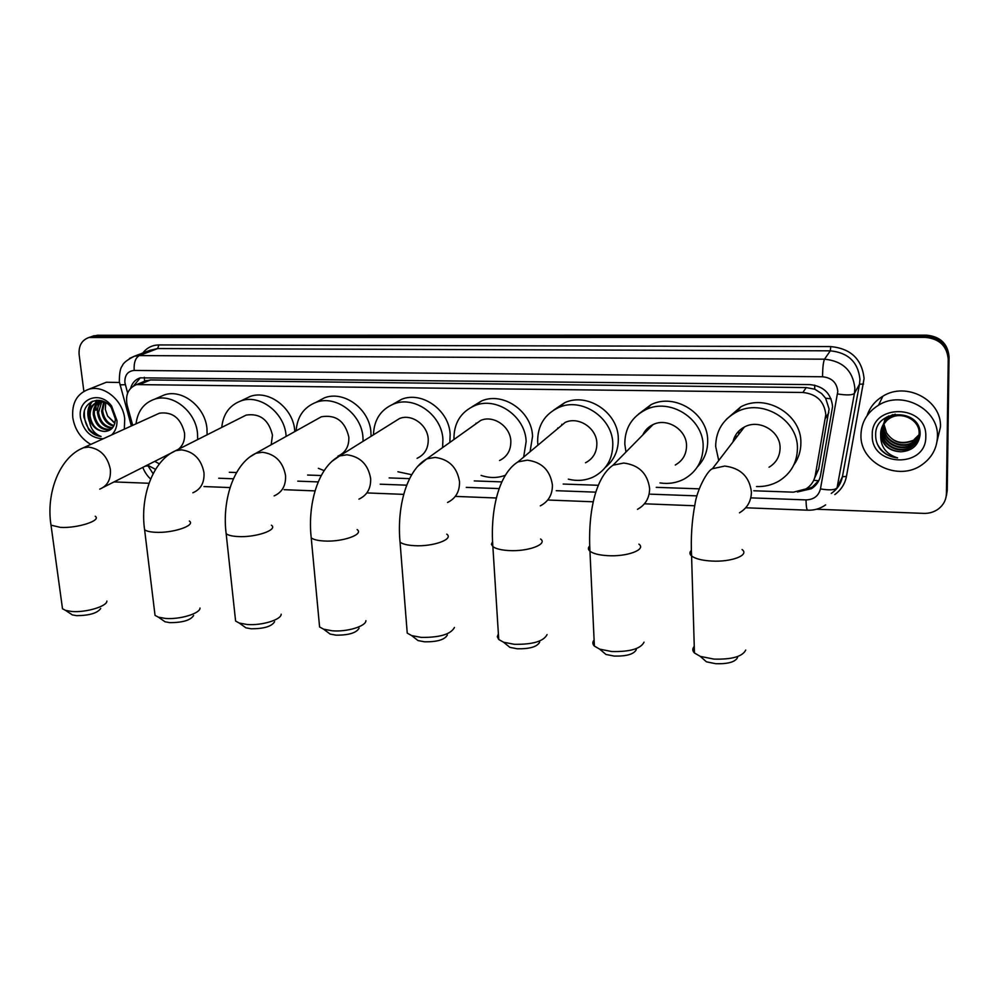 <?xml version="1.0" encoding="UTF-8"?>
<svg xmlns="http://www.w3.org/2000/svg" width="999" height="999" viewBox="0 0 999 999"><rect width="100%" height="100%" fill="white"/><g stroke="black" fill="none" stroke-linecap="round" stroke-linejoin="round"><path stroke-width="1.5" d="M814.622 478.046L818.705 469.068L829.108 409.028L825.624 398.214L821.64 393.594L814.697 389.123L814.709 385.164M753.77 490.771L793.468 492.17L806.031 488.898C811.051 485.676 814.135 481.181 815.271 475.424L825.798 414.597C824.312 401.361 816.67 393.981 802.871 392.482L136.588 384.59C128.234 388.037 125.112 395.005 127.21 405.469L132.717 425.337M814.697 389.123L821.64 393.594M143.931 381.556L141.021 382.754M814.297 389.111L806.243 387.575L150.562 379.932L144.843 381.106M229.32 472.29L236.576 472.539M307.58 475.049L321.241 475.524M389.148 477.922L409.59 478.646M474.263 480.919L501.86 481.893M563.186 484.053L598.301 485.289M656.231 487.337L699.188 488.848M147.415 465.059L155.557 469.393M89.81 337.212L94.843 336.176L925.873 336.276C939.809 337.6 947.402 344.83 948.638 357.979L946.84 491.983L946.028 497.202L946.84 491.983L948.638 357.979C947.402 344.83 939.809 337.6 925.873 336.276L94.843 336.176L89.81 337.212M92.457 336.301L97.477 335.264L926.36 335.152C940.246 336.476 947.814 343.681 949.05 356.793L947.252 490.384L946.44 495.591M797.502 491.958L811.463 488.698C816.383 485.502 819.405 481.068 820.541 475.412L832.579 406.543C831.106 393.381 823.526 386.076 809.814 384.603L140.222 377.834C135.352 379.42 132.168 382.892 130.644 388.261M95.879 410.189L95.667 406.356M95.742 404.845L95.979 402.897M96.004 402.734L96.578 400.262M83.866 391.346L79.146 354.745C78.509 345.779 81.781 340.035 88.973 337.5L925.386 337.387C939.36 338.723 946.977 345.991 948.226 359.178L946.428 493.581C946.215 499.7 943.643 504.732 938.735 508.703C934.39 511.975 929.37 513.548 923.688 513.386L816.533 509.228M149.038 483.279L114.036 481.918M98.277 406.331L98.489 402.46M98.614 401.698L98.726 401.036M133.691 385.826L140.285 377.822M818.993 480.269L812.312 487.1L803.533 490.222M860.951 435.015C861.338 422.24 867.194 412.3 878.533 405.194C902.259 389.922 938.973 409.303 937.437 436.7C936.987 448.276 931.93 457.567 922.277 464.56C898.638 482.255 859.702 463.211 860.951 435.015M867.095 415.659C869.804 407.417 875.037 400.949 882.816 396.253C906.056 381.256 941.957 400.162 940.459 426.985L937.112 441.021M880.806 449.762C885.301 454.545 890.896 457.255 897.614 457.892C886.088 454.245 880.444 446.628 880.693 435.04C882.666 445.629 889.385 451.198 900.848 451.785C912.124 450.961 918.531 445.304 920.079 434.827C921.79 408.067 875.074 408.191 875.661 434.602C875.486 440.197 877.197 445.254 880.806 449.762M925.798 436.438C926.572 468.743 870.816 467.02 872.264 435.264C870.791 403.209 927.284 403.958 925.798 436.438M882.841 425.337L881.892 430.769C881.068 444.942 900.174 454.607 911.65 446.428L918.331 438.249M882.691 425.611L881.642 431.331C880.818 445.529 899.949 455.207 911.438 447.015C916.42 443.581 918.98 438.998 919.142 433.279C919.817 419.792 901.048 410.514 889.247 418.631C883.753 422.327 880.893 427.322 880.643 433.603L880.693 435.04M883.466 424.288L882.891 428.534C882.067 442.632 901.073 452.247 912.499 444.105L918.668 437.075M883.303 424.55L882.641 429.083C881.817 443.206 900.848 452.834 912.287 444.68L918.593 437.375M884.177 423.276L883.865 426.311C883.041 440.359 901.96 449.9 913.323 441.795L918.918 435.889M883.99 423.526L883.628 426.873C882.804 440.921 901.735 450.487 913.123 442.37L918.868 436.188M913.948 440.072L911.4 440.971C900.836 444.493 892.544 441.77 886.525 432.779C893.668 443.057 902.809 445.492 913.948 440.072L919.043 434.977M914.147 439.51L919.08 434.677M919.342 432.704C920.017 419.23 901.273 409.977 889.485 418.082C884.003 421.778 881.143 426.76 880.893 433.029C882.08 444.543 888.735 450.799 900.848 451.785M892.781 414.647L890.446 415.896L882.941 425.05M895.279 414.198L890.209 416.433L882.804 425.324M888.173 416.258L883.928 422.827M883.828 423.114L883.553 423.988M888.873 415.946L883.79 423.101M883.69 423.389L883.391 424.25M886.737 417.008L884.914 420.641M886.962 416.883L884.54 421.778M884.452 422.077L884.24 422.964M884.664 421.178L884.377 422.04M884.29 422.327L884.065 423.226M886.525 432.779L884.127 424.725M884.19 422.365L885.189 417.969M877.434 444.243C881.73 452.21 888.448 456.755 897.614 457.892M90.784 444.405C80.794 438.536 74.8 429.62 72.79 417.657C71.666 403.184 76.898 393.756 88.474 389.373C103.509 384.365 122.927 400.062 124.713 418.793L124.326 429.145M90.622 408.091L90.597 404.021M90.659 403.271L90.772 402.147M102.747 383.691L106.381 382.242L119.43 382.492M88.799 429.82C92.358 433.753 96.453 435.976 101.061 436.476C93.456 433.516 89.498 427.26 89.186 417.682C91.683 426.436 96.841 431.031 104.67 431.468C111.438 430.919 114.997 426.735 115.36 418.918L111.264 407.53C101.473 393.831 81.943 401.373 83.941 417.282L88.799 429.82M111.638 406.081L117.008 420.691C117.12 426.585 115.347 431.318 111.713 434.89M103.209 438.761C91.209 438.349 83.641 431.381 80.494 417.819C77.173 398.851 99.987 389.922 111.576 406.006L111.264 407.53M99.4 401.698C95.717 404.72 94.018 408.903 94.318 414.235C96.603 425.087 102.198 430.094 111.126 429.233M98.826 401.798C94.83 404.757 92.982 409.053 93.269 414.685C95.617 425.674 101.286 430.669 110.29 429.645L110.877 429.433M101.836 401.586L98.501 412.462C100.137 421.703 104.833 426.798 112.6 427.747M101.211 401.561C98.389 404.645 97.14 408.416 97.465 412.899C99.226 422.527 104.146 427.622 112.225 428.196M104.458 401.985L102.647 410.701C103.821 418.444 107.605 423.401 113.986 425.562M103.784 401.823L101.623 411.138C102.897 419.255 106.905 424.275 113.674 426.173M114.922 423.002L107.642 416.108L114.823 423.376M102.772 401.136L98.714 401.648C92.782 403.921 89.91 408.716 90.11 416.034C91.833 425.562 96.691 430.706 104.67 431.468M104.982 402.122L97.665 402.085C91.721 404.358 88.849 409.165 89.048 416.483L89.186 417.682M101.099 400.636L99.875 401.361M101.049 400.624L99.313 401.486M107.642 416.108L105.32 409.428L105.769 402.572M103.434 406.044L103.434 404.245M92.02 401.473C87.537 407.28 86.638 413.961 89.336 421.541M92.57 401.223C88.524 406.331 87.388 412.312 89.161 419.13M84.366 411.538C83.891 425 89.448 433.304 101.061 436.476M737.562 657.504C735.314 661.987 728.046 664.06 715.784 663.711L706.443 661.825L701.261 657.23M694.255 646.415C692.27 648.601 692.332 650.799 694.455 652.984L700.287 656.38L713.923 659.103C731.892 659.577 742.482 656.58 745.704 650.099M769.043 467.22C776.223 462.824 779.907 456.431 780.082 448.039C780.519 431.218 759.103 418.681 744.405 427.01C738.286 430.319 734.465 435.302 732.966 441.933M738.773 434.365L738.785 431.106M718.718 460.514L715.671 446.403C715.858 430.994 722.851 419.505 736.625 411.963C761.862 398.126 798.263 419.73 797.427 448.476C797.102 462.649 790.946 473.514 778.945 481.056C772.09 485.014 764.622 486.838 756.505 486.538M726.373 419.343L740.796 406.843C765.746 393.131 801.71 414.448 800.873 442.857C800.886 451.036 798.526 458.404 793.805 464.96M736.138 437.787L735.751 434.94M636.313 649.612C633.99 654.195 626.623 656.355 614.21 656.081L605.931 654.445L601.186 650.411M594.105 639.997C592.345 642.082 592.444 644.118 594.393 646.103L599.712 649.163L611.8 651.535C629.982 651.91 640.721 648.788 644.043 642.157M675.249 465.01C682.704 460.814 686.463 454.358 686.538 445.666C686.675 429.632 666.97 417.37 652.971 424.625C648.314 426.885 644.904 430.332 642.769 434.99M649.924 427.722L650.137 426.223M625.961 452.048L624.812 444.093C624.812 428.271 631.855 416.77 645.928 409.602C669.942 397.54 703.458 418.681 703.159 446.078C702.996 460.814 696.678 471.778 684.19 479.008C676.685 482.917 668.606 484.215 659.989 482.929M638.586 414.023L651.098 404.62C674.874 392.657 707.991 413.524 707.679 440.621C707.779 450.874 704.37 459.615 697.452 466.82M646.865 430.831L646.877 428.933M539.685 642.107C537.275 646.765 529.795 649 517.257 648.788L509.89 647.364L505.569 643.843M498.389 633.853L497.302 636.738L498.738 639.485L503.596 642.232L514.335 644.305C532.704 644.58 543.618 641.358 547.065 634.615M585.514 462.774C593.106 458.766 596.89 452.31 596.865 443.394C596.74 428.047 578.458 416.059 565.134 422.44L556.505 429.657M557.779 428.596L557.767 427.959M537.962 445.154L537.649 441.883C537.474 425.774 544.48 414.323 558.666 407.517C581.518 396.89 612.649 417.557 612.812 443.793C612.812 458.916 606.43 469.93 593.668 476.823C585.689 480.594 577.235 481.381 568.331 479.145M553.833 409.99L564.772 402.659C587.4 392.12 618.169 412.512 618.306 438.461C618.506 450.412 614.21 460.039 605.406 467.332M561.7 425.324L561.813 424.275M447.377 634.964C444.842 639.685 437.262 641.97 424.612 641.82L418.032 640.571L414.123 637.512M406.818 627.959L407.23 633.116L411.65 635.589L421.253 637.399C439.772 637.587 450.836 634.278 454.458 627.459M499.537 460.527C507.205 456.718 510.964 450.287 510.839 441.208C510.464 426.473 493.394 414.747 480.706 420.429L473.563 425.524M475.961 423.813L475.999 423.164M453.958 439.498C453.696 423.326 460.614 412.038 474.7 405.644C496.453 396.178 525.574 416.371 526.136 441.595L523.651 457.117M471.94 406.855L481.655 400.899C503.209 391.521 532.005 411.451 532.542 436.401L530.057 451.76M505.319 475.287C497.477 478.184 489.41 478.221 481.106 475.399M359.103 628.171C356.431 632.904 348.738 635.239 336.001 635.164L330.107 634.053L326.561 631.405M319.156 622.29L319.593 626.972L323.626 629.195L332.23 630.794C346.953 632.105 366.034 626.286 365.909 620.666M417.082 458.316C424.75 454.695 428.459 448.289 428.221 439.11C427.647 424.912 411.6 413.461 399.513 418.544L393.631 422.202M373.464 434.815C373.988 419.755 380.794 409.453 393.868 403.921C414.597 395.442 441.995 415.159 442.919 439.485L442.607 447.602M392.782 404.333L401.623 399.288C422.165 390.884 449.275 410.352 450.149 434.415L449.837 442.445M411.688 474.712L397.914 471.765M274.588 621.69C271.778 626.423 263.973 628.796 251.174 628.783L245.866 627.809L242.67 625.499M235.14 616.82L235.602 621.053L239.285 623.064L247.028 624.475C261.538 625.786 281.381 619.73 281.181 614.21M337.924 456.131C345.529 452.684 349.175 446.341 348.826 437.1C345.067 421.166 335.914 414.398 321.378 416.77L316.558 419.455M296.141 430.831C297.178 416.708 303.808 407.205 316.034 402.335C335.814 394.68 361.725 413.948 362.962 437.45L363.087 441.296M316.558 402.048L324.513 397.802C344.118 390.209 369.755 409.24 370.941 432.505L371.066 436.301M324.138 470.616L318.369 468.319M193.606 615.509C190.647 620.229 182.73 622.614 169.88 622.664L165.085 621.803L162.2 619.805M154.57 611.55L155.032 615.359L158.404 617.17L165.397 618.418C179.683 619.717 200.275 613.473 200 608.054M271.191 444.742L272.465 435.152C268.743 419.742 259.965 413.062 246.154 415.097L242.17 417.107M221.766 427.397C223.114 414.048 229.545 405.194 241.059 400.849C259.94 393.906 284.54 412.737 286.064 435.502L286.139 436.413M243.669 399.588L250.2 396.428C268.918 389.523 293.281 408.129 294.742 430.669L294.817 431.568M100.699 608.453C97.527 613.124 89.498 615.534 76.598 615.659L72.34 614.897L69.78 613.199M62.05 605.431L62.512 608.778L65.534 610.377L71.753 611.475C85.739 612.762 107.218 606.306 106.881 601.048M178.371 449.3C183.067 445.429 185.115 439.96 184.515 432.929C180.819 418.082 172.452 411.501 159.415 413.199L156.244 414.647M136.051 423.826C137.625 411.238 143.794 403.034 154.558 399.2C172.44 392.957 195.692 411.288 197.502 433.254L197.677 439.56M159.228 397.165L164.423 394.892C182.18 388.686 205.195 406.805 206.955 428.559L207.118 434.802M159.39 463.861L154.72 461.376M828.808 412.712L825.474 418.369M813.71 480.332L818.705 480.731M825.624 398.214L831.056 398.838M144.555 381.094L144.318 377.297M806.243 387.575L802.871 392.482M818.705 469.068L815.271 475.424M150.562 379.932L140.672 384.041M97.477 335.264L92.195 337.088M926.36 335.152L925.386 337.387M949.05 356.793L948.226 359.178M947.252 490.384L946.428 493.581M750.798 497.864L806.018 499.9C813.76 499.65 818.581 495.991 820.454 488.911L837.799 391.433C836.837 382.617 831.755 377.734 822.564 376.76L134.191 370.442C127.735 371.128 124.625 375.174 124.887 382.58L127.635 393.094M129.483 358.454L134.365 356.231L139.323 355.582L824.537 359.178C842.856 361.051 852.971 370.766 854.882 388.349L854.432 393.356L859.502 384.203L859.952 379.308C858.091 362.113 848.213 352.622 830.294 350.824L157.655 348.551L149.75 350.362M142.845 352.997C146.903 347.752 152.248 345.067 158.878 344.942L830.768 346.578L830.294 350.824L824.537 359.178C823.288 361.888 822.627 367.744 822.564 376.76M119.942 384.852L125.312 384.702M830.768 346.578C850.911 348.576 862.012 359.24 864.085 378.571L846.453 476.448C844.942 483.941 841.071 489.997 834.802 494.592M837.587 393.956C846.802 395.392 852.409 395.192 854.432 393.356L837.062 487.812L842.432 476.698L859.502 384.203L863.586 384.066M831.243 493.431C837.274 489.31 841.008 483.728 842.432 476.698L846.453 476.448M134.191 370.442C133.704 362.812 135.414 357.854 139.323 355.582L157.655 348.551L158.878 344.942M147.59 465.209L153.134 473.726M218.719 478.246L233.429 478.783M297.764 481.156L318.231 481.918M380.194 484.203L406.73 485.177M466.258 487.375L499.188 488.586M556.218 490.696L595.841 492.157M650.411 494.168L696.965 495.879M145.205 466.183L147.765 465.834M806.018 499.9C806.131 506.118 806.668 509.552 807.592 510.189L807.754 510.202M820.454 488.911C829.47 490.434 835.002 490.072 837.062 487.812M96.204 410.052L96.004 405.681M96.104 404.37L96.316 402.697M96.341 402.585L96.878 400.237M97.977 407.267L98.139 402.797M95.367 410.177L95.155 407.567M95.167 405.744L95.38 403.296M95.429 403.047L95.941 400.524M739.472 512.812C747.289 508.104 751.26 501.186 751.41 492.032C749.5 476.723 740.621 468.069 724.75 466.058L712.412 468.743C707.642 470.154 697.052 489.373 694.979 504.283C691.832 520.804 690.696 538.036 691.583 555.981C689.447 554.145 689.372 552.285 691.345 550.399M742.082 549.537C749.849 555.182 731.218 562.312 711.338 561.026C701.798 560.427 695.217 558.741 691.583 555.981L694.455 652.984M637.487 509.328C645.541 504.845 649.587 497.877 649.612 488.424C647.527 473.451 638.898 464.997 623.738 463.037L613.024 465.184C593.98 478.558 587.986 516.82 589.947 551.198C587.999 549.525 587.899 547.789 589.647 546.003M638.91 544.13C646.565 549.6 627.072 556.93 607.592 555.656C599.038 555.132 593.156 553.646 589.947 551.198L594.393 646.103M540.297 505.869C548.476 501.61 552.509 494.642 552.41 484.965C550.174 470.329 541.808 462.062 527.297 460.164L517.919 461.9C497.839 474.45 490.234 512.599 492.869 546.59L491.446 544.255L492.519 541.795M540.584 539.023C548.101 544.293 527.734 551.81 508.666 550.549C500.986 550.087 495.716 548.763 492.869 546.59L498.738 639.485M447.552 502.46C455.756 498.426 459.752 491.496 459.515 481.668C457.142 467.345 449.001 459.265 435.102 457.417L426.86 458.828L417.594 466.471M446.765 534.165C454.12 539.235 432.879 546.903 414.235 545.666C407.317 545.254 402.585 544.08 400.05 542.145L399.675 537.762M358.916 499.138C367.095 495.317 371.004 488.436 370.641 478.509C368.144 464.498 360.227 456.593 346.903 454.795L339.598 455.956L331.98 461.313M357.13 529.57C364.323 534.44 342.207 542.22 324.001 540.996C317.744 540.634 313.486 539.585 311.226 537.862L310.839 533.878M274.126 495.904C282.218 492.27 286.026 485.464 285.539 475.474C282.929 461.763 275.225 454.021 262.437 452.272L255.919 453.259L249.762 457.03M271.403 525.199C278.421 529.857 255.444 537.749 237.687 536.538C232.018 536.201 228.184 535.277 226.161 533.728L225.762 530.119M192.907 492.757C200.886 489.323 204.57 482.592 203.971 472.577C201.249 459.14 193.744 451.573 181.468 449.862L175.624 450.686L170.654 453.384M189.335 521.028C196.179 525.499 172.352 533.454 155.057 532.267C149.9 531.967 146.416 531.131 144.605 529.757L144.206 526.498M99.75 489.123C107.567 485.876 111.089 479.258 110.34 469.255C107.517 456.131 100.25 448.751 88.524 447.09L83.379 447.777L79.52 449.625M95.242 516.283C101.886 520.529 77.085 528.521 60.315 527.36L51.011 525.162L50.612 522.302M146.491 380.494L136.588 384.59M94.268 335.664L88.973 337.5M149.6 350.424L134.365 356.231C127.098 359.902 123.077 363.099 122.315 365.834C120.355 367.794 119.356 373.089 119.318 381.73L131.344 425.961M142.869 467.357C142.42 466.545 145.08 474.25 150.687 479.008M203.971 486.55L230.107 487.574M284.103 489.685L315.06 490.896M367.719 492.957L403.746 494.368M455.307 496.391L496.403 498.002M547.739 500.012L593.294 501.798M644.455 503.796L694.692 505.769M745.716 507.767L807.592 510.189C814.247 510.452 820.254 508.678 825.636 504.882M812.312 487.1L811.463 488.698M878.533 405.194L882.816 396.253M88.474 389.373L106.381 382.242M115.36 418.918L117.008 420.691M110.29 429.645L111.039 429.308M97.665 402.085L98.714 401.648M706.443 661.825L700.287 656.38M744.405 427.01L712.412 468.743M736.625 411.963L740.796 406.843M605.931 654.445L599.712 649.163M652.971 424.625L613.024 465.184M645.928 409.602L651.098 404.62M509.89 647.364L503.596 642.232M565.134 422.44L517.919 461.9M558.666 407.517L564.772 402.659M418.032 640.571L411.65 635.589M480.706 420.429L426.86 458.828C405.856 470.666 396.828 508.578 400.05 542.145L407.23 633.116M474.7 405.644L481.655 400.899M330.107 634.053L323.626 629.195M399.513 418.544L339.598 455.956C317.769 467.145 307.467 504.732 311.226 537.862L319.593 626.972M393.868 403.921L401.623 399.288M245.866 627.809L239.285 623.064M321.378 416.77L255.919 453.259C233.329 463.873 221.915 501.048 226.161 533.728L235.602 621.053M316.034 402.335L324.513 397.802M165.085 621.803L158.404 617.17M246.154 415.097L175.624 450.686C152.347 460.789 139.935 497.527 144.605 529.757L155.032 615.359M241.059 400.849L250.2 396.428M72.34 614.897L65.534 610.377M159.415 413.199L83.379 447.777C59.328 457.342 45.867 493.494 51.011 525.162L62.512 608.778M154.558 399.2L164.423 394.892M170.854 453.221L103.459 487.25"/></g></svg>
